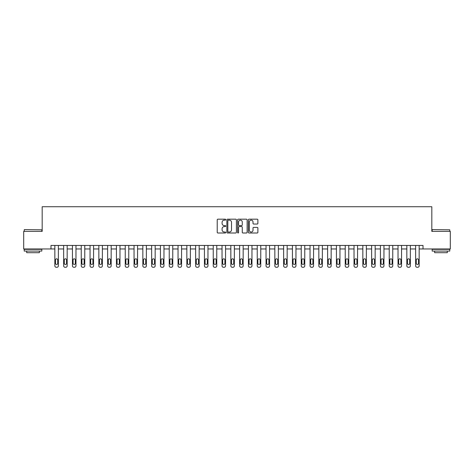 <?xml version="1.0" encoding="UTF-8"?>
<svg xmlns="http://www.w3.org/2000/svg" width="474" height="474" viewBox="0 0 474 474"><rect width="100%" height="100%" fill="white"/><g stroke="black" fill="none" stroke-linecap="round" stroke-linejoin="round"><path stroke-width="0.71" d="M225.737 219.663A0.486 0.486 0 0 0 225.251 219.178L217.91 219.178A0.693 0.693 0 0 0 217.222 219.871L217.222 232.307A0.693 0.693 0 0 0 217.91 233.001L225.251 233.001A0.486 0.486 0 0 0 225.737 232.515A0.486 0.486 0 0 0 225.251 232.029L224.303 232.029A2.21 2.21 0 0 1 222.093 229.819L222.093 228.782A2.21 2.21 0 0 1 224.303 226.572L225.251 226.572A0.486 0.486 0 0 0 225.737 226.086A0.486 0.486 0 0 0 225.251 225.606L224.303 225.606A2.21 2.21 0 0 1 222.093 223.396L222.093 222.359A2.21 2.21 0 0 1 224.303 220.143L225.251 220.143A0.486 0.486 0 0 0 225.737 219.663M257.192 224.048A0.693 0.693 0 0 0 257.886 223.361L257.886 219.871A0.693 0.693 0 0 0 257.192 219.178L249.04 219.178A0.693 0.693 0 0 0 248.352 219.871L248.352 232.307A0.693 0.693 0 0 0 249.04 233.001L257.192 233.001A0.693 0.693 0 0 0 257.886 232.307L257.886 228.095A0.693 0.693 0 0 0 257.192 227.402L253.703 227.402A0.693 0.693 0 0 0 253.015 228.095L253.015 230.18A1.849 1.849 0 0 1 251.167 232.029A1.849 1.849 0 0 1 249.318 230.18L249.318 221.992A1.849 1.849 0 0 1 251.167 220.143A1.849 1.849 0 0 1 253.015 221.992L253.015 223.361A0.693 0.693 0 0 0 253.703 224.048L257.192 224.048M50.979 248.969L23.7 248.969L23.7 231.371L42.18 231.371L42.18 206.729L431.82 206.729L431.82 231.371L450.3 231.371L450.3 248.969L423.021 248.969L423.021 245.449L50.979 245.449L50.979 248.969L54.848 248.969L54.848 265.861A1.41 1.41 0 0 0 56.258 267.271L56.963 267.271A1.41 1.41 0 0 0 58.367 265.861L58.367 248.969L63.652 248.969L63.652 265.861A1.41 1.41 0 0 0 65.056 267.271L65.762 267.271A1.41 1.41 0 0 0 67.172 265.861L67.172 248.969L72.451 248.969L72.451 265.861A1.41 1.41 0 0 0 73.855 267.271L74.56 267.271A1.41 1.41 0 0 0 75.97 265.861L75.97 248.969L81.25 248.969L81.25 265.861A1.41 1.41 0 0 0 82.654 267.271L83.359 267.271A1.41 1.41 0 0 0 84.769 265.861L84.769 248.969L90.048 248.969L90.048 265.861A1.41 1.41 0 0 0 91.458 267.271L92.157 267.271A1.41 1.41 0 0 0 93.568 265.861L93.568 248.969L98.847 248.969L98.847 265.861A1.41 1.41 0 0 0 100.257 267.271L100.962 267.271A1.41 1.41 0 0 0 102.366 265.861L102.366 248.969L107.645 248.969L107.645 265.861A1.41 1.41 0 0 0 109.056 267.271L109.761 267.271A1.41 1.41 0 0 0 111.165 265.861L111.165 248.969L116.444 248.969L116.444 265.861A1.41 1.41 0 0 0 117.854 267.271L118.559 267.271A1.41 1.41 0 0 0 119.969 265.861L119.969 248.969L125.249 248.969L125.249 265.861A1.41 1.41 0 0 0 126.653 267.271L127.358 267.271A1.41 1.41 0 0 0 128.768 265.861L128.768 248.969L134.047 248.969L134.047 265.861A1.41 1.41 0 0 0 135.451 267.271L136.157 267.271A1.41 1.41 0 0 0 137.567 265.861L137.567 248.969L142.846 248.969L142.846 265.861A1.41 1.41 0 0 0 144.256 267.271L144.955 267.271A1.41 1.41 0 0 0 146.365 265.861L146.365 248.969L151.644 248.969L151.644 265.861A1.41 1.41 0 0 0 153.055 267.271L153.754 267.271A1.41 1.41 0 0 0 155.164 265.861L155.164 248.969L160.443 248.969L160.443 265.861A1.41 1.41 0 0 0 161.853 267.271L162.558 267.271A1.41 1.41 0 0 0 163.963 265.861L163.963 248.969L169.242 248.969L169.242 265.861A1.41 1.41 0 0 0 170.652 267.271L171.357 267.271A1.41 1.41 0 0 0 172.761 265.861L172.761 248.969L178.046 248.969L178.046 265.861A1.41 1.41 0 0 0 179.45 267.271L180.156 267.271A1.41 1.41 0 0 0 181.566 265.861L181.566 248.969L186.845 248.969L186.845 265.861A1.41 1.41 0 0 0 188.249 267.271L188.954 267.271A1.41 1.41 0 0 0 190.364 265.861L190.364 248.969L195.643 248.969L195.643 265.861A1.41 1.41 0 0 0 197.048 267.271L197.753 267.271A1.41 1.41 0 0 0 199.163 265.861L199.163 248.969L204.442 248.969L204.442 265.861A1.41 1.41 0 0 0 205.852 267.271L206.551 267.271A1.41 1.41 0 0 0 207.962 265.861L207.962 248.969L213.241 248.969L213.241 265.861A1.41 1.41 0 0 0 214.651 267.271L215.356 267.271A1.41 1.41 0 0 0 216.76 265.861L216.76 248.969L222.039 248.969L222.039 265.861A1.41 1.41 0 0 0 223.45 267.271L224.155 267.271A1.41 1.41 0 0 0 225.559 265.861L225.559 248.969L230.838 248.969L230.838 265.861A1.41 1.41 0 0 0 232.248 267.271L232.953 267.271A1.41 1.41 0 0 0 234.357 265.861L234.357 248.969L239.643 248.969L239.643 265.861A1.41 1.41 0 0 0 241.047 267.271L241.752 267.271A1.41 1.41 0 0 0 243.162 265.861L243.162 248.969L248.441 248.969L248.441 265.861A1.41 1.41 0 0 0 249.845 267.271L250.55 267.271A1.41 1.41 0 0 0 251.961 265.861L251.961 248.969L257.24 248.969L257.24 265.861A1.41 1.41 0 0 0 258.644 267.271L259.349 267.271A1.41 1.41 0 0 0 260.759 265.861L260.759 248.969L266.038 248.969L266.038 265.861A1.41 1.41 0 0 0 267.449 267.271L268.148 267.271A1.41 1.41 0 0 0 269.558 265.861L269.558 248.969L274.837 248.969L274.837 265.861A1.41 1.41 0 0 0 276.247 267.271L276.952 267.271A1.41 1.41 0 0 0 278.357 265.861L278.357 248.969L283.636 248.969L283.636 265.861A1.41 1.41 0 0 0 285.046 267.271L285.751 267.271A1.41 1.41 0 0 0 287.155 265.861L287.155 248.969L292.434 248.969L292.434 265.861A1.41 1.41 0 0 0 293.844 267.271L294.55 267.271A1.41 1.41 0 0 0 295.954 265.861L295.954 248.969L301.239 248.969L301.239 265.861A1.41 1.41 0 0 0 302.643 267.271L303.348 267.271A1.41 1.41 0 0 0 304.758 265.861L304.758 248.969L310.037 248.969L310.037 265.861A1.41 1.41 0 0 0 311.442 267.271L312.147 267.271A1.41 1.41 0 0 0 313.557 265.861L313.557 248.969L318.836 248.969L318.836 265.861A1.41 1.41 0 0 0 320.246 267.271L320.945 267.271A1.41 1.41 0 0 0 322.356 265.861L322.356 248.969L327.635 248.969L327.635 265.861A1.41 1.41 0 0 0 329.045 267.271L329.744 267.271A1.41 1.41 0 0 0 331.154 265.861L331.154 248.969L336.433 248.969L336.433 265.861A1.41 1.41 0 0 0 337.844 267.271L338.549 267.271A1.41 1.41 0 0 0 339.953 265.861L339.953 248.969L345.232 248.969L345.232 265.861A1.41 1.41 0 0 0 346.642 267.271L347.347 267.271A1.41 1.41 0 0 0 348.751 265.861L348.751 248.969L354.031 248.969L354.031 265.861A1.41 1.41 0 0 0 355.441 267.271L356.146 267.271A1.41 1.41 0 0 0 357.556 265.861L357.556 248.969L362.835 248.969L362.835 265.861A1.41 1.41 0 0 0 364.239 267.271L364.944 267.271A1.41 1.41 0 0 0 366.355 265.861L366.355 248.969L371.634 248.969L371.634 265.861A1.41 1.41 0 0 0 373.038 267.271L373.743 267.271A1.41 1.41 0 0 0 375.153 265.861L375.153 248.969L380.432 248.969L380.432 265.861A1.41 1.41 0 0 0 381.843 267.271L382.542 267.271A1.41 1.41 0 0 0 383.952 265.861L383.952 248.969L389.231 248.969L389.231 265.861A1.41 1.41 0 0 0 390.641 267.271L391.346 267.271A1.41 1.41 0 0 0 392.75 265.861L392.75 248.969L398.03 248.969L398.03 265.861A1.41 1.41 0 0 0 399.44 267.271L400.145 267.271A1.41 1.41 0 0 0 401.549 265.861L401.549 248.969L406.828 248.969L406.828 265.861A1.41 1.41 0 0 0 408.238 267.271L408.944 267.271A1.41 1.41 0 0 0 410.348 265.861L410.348 248.969L415.633 248.969L415.633 265.861A1.41 1.41 0 0 0 417.037 267.271L417.742 267.271A1.41 1.41 0 0 0 419.152 265.861L419.152 248.969L423.021 248.969M236.396 219.871A0.693 0.693 0 0 0 235.702 219.178L227.55 219.178A0.693 0.693 0 0 0 226.862 219.871L226.862 232.307A0.693 0.693 0 0 0 227.55 233.001L235.702 233.001A0.693 0.693 0 0 0 236.396 232.307L236.396 219.871M238.298 219.178L246.45 219.178A0.693 0.693 0 0 1 247.138 219.871L247.138 232.307A0.693 0.693 0 0 1 246.45 233.001L242.961 233.001A0.693 0.693 0 0 1 242.267 232.307L242.267 227.265A0.693 0.693 0 0 0 241.58 226.572L239.263 226.572A0.693 0.693 0 0 0 238.57 227.265L238.57 232.515A0.486 0.486 0 0 1 238.09 233.001A0.486 0.486 0 0 1 237.604 232.515L237.604 219.871A0.693 0.693 0 0 1 238.298 219.178M228.308 220.143A0.486 0.486 0 0 0 227.828 220.629L227.828 231.549A0.486 0.486 0 0 0 228.308 232.029L229.315 232.029A2.21 2.21 0 0 0 231.525 229.819L231.525 222.359A2.21 2.21 0 0 0 229.315 220.143L228.308 220.143M242.267 222.028A1.849 1.849 0 0 0 240.419 220.179A1.849 1.849 0 0 0 238.57 222.028L238.57 224.913A0.693 0.693 0 0 0 239.263 225.606L241.58 225.606A0.693 0.693 0 0 0 242.267 224.913L242.267 222.028M58.367 245.449L58.367 265.861M54.848 245.449L54.848 265.861M57.739 263.331A1.126 1.126 0 0 1 56.607 264.456A1.126 1.126 0 0 1 55.482 263.331L55.482 259.948A1.126 1.126 0 0 1 56.607 258.822A1.126 1.126 0 0 1 57.739 259.948L57.739 263.331M56.258 267.271L56.963 267.271M67.172 245.449L67.172 265.861M63.652 245.449L63.652 265.861M66.538 263.331A1.126 1.126 0 0 1 65.412 264.456A1.126 1.126 0 0 1 64.286 263.331L64.286 259.948A1.126 1.126 0 0 1 65.412 258.822A1.126 1.126 0 0 1 66.538 259.948L66.538 263.331M65.056 267.271L65.762 267.271M75.97 245.449L75.97 265.861M72.451 245.449L72.451 265.861M75.336 263.331A1.126 1.126 0 0 1 74.211 264.456A1.126 1.126 0 0 1 73.085 263.331L73.085 259.948A1.126 1.126 0 0 1 74.211 258.822A1.126 1.126 0 0 1 75.336 259.948L75.336 263.331M73.855 267.271L74.56 267.271M84.769 245.449L84.769 265.861M81.25 245.449L81.25 265.861M84.135 263.331A1.126 1.126 0 0 1 83.009 264.456A1.126 1.126 0 0 1 81.883 263.331L81.883 259.948A1.126 1.126 0 0 1 83.009 258.822A1.126 1.126 0 0 1 84.135 259.948L84.135 263.331M82.654 267.271L83.359 267.271M93.568 245.449L93.568 265.861M90.048 245.449L90.048 265.861M92.934 263.331A1.126 1.126 0 0 1 91.808 264.456A1.126 1.126 0 0 1 90.682 263.331L90.682 259.948A1.126 1.126 0 0 1 91.808 258.822A1.126 1.126 0 0 1 92.934 259.948L92.934 263.331M91.458 267.271L92.157 267.271M24.441 229.606L41.825 229.819L24.441 229.606M33.026 251.078L24.227 251.078L24.227 249.318L41.825 249.318L41.825 251.078L33.026 251.078M39.366 251.078L39.366 252.701L26.692 252.701L26.692 251.078M432.383 229.606L449.773 229.819L432.383 229.606M440.974 251.078L432.175 251.078L432.175 249.318L449.773 249.318L449.773 251.078L440.974 251.078M447.308 251.078L447.308 252.701L434.634 252.701L434.634 251.078M102.366 245.449L102.366 265.861M98.847 245.449L98.847 265.861M101.732 263.331A1.126 1.126 0 0 1 100.607 264.456A1.126 1.126 0 0 1 99.481 263.331L99.481 259.948A1.126 1.126 0 0 1 100.607 258.822A1.126 1.126 0 0 1 101.732 259.948L101.732 263.331M100.257 267.271L100.962 267.271M111.165 245.449L111.165 265.861M107.645 245.449L107.645 265.861M110.531 263.331A1.126 1.126 0 0 1 109.405 264.456A1.126 1.126 0 0 1 108.279 263.331L108.279 259.948A1.126 1.126 0 0 1 109.405 258.822A1.126 1.126 0 0 1 110.531 259.948L110.531 263.331M109.056 267.271L109.761 267.271M119.969 245.449L119.969 265.861M116.444 245.449L116.444 265.861M119.335 263.331A1.126 1.126 0 0 1 118.204 264.456A1.126 1.126 0 0 1 117.078 263.331L117.078 259.948A1.126 1.126 0 0 1 118.204 258.822A1.126 1.126 0 0 1 119.335 259.948L119.335 263.331M117.854 267.271L118.559 267.271M128.768 245.449L128.768 265.861M125.249 245.449L125.249 265.861M128.134 263.331A1.126 1.126 0 0 1 127.008 264.456A1.126 1.126 0 0 1 125.883 263.331L125.883 259.948A1.126 1.126 0 0 1 127.008 258.822A1.126 1.126 0 0 1 128.134 259.948L128.134 263.331M126.653 267.271L127.358 267.271M137.567 245.449L137.567 265.861M134.047 245.449L134.047 265.861M136.933 263.331A1.126 1.126 0 0 1 135.807 264.456A1.126 1.126 0 0 1 134.681 263.331L134.681 259.948A1.126 1.126 0 0 1 135.807 258.822A1.126 1.126 0 0 1 136.933 259.948L136.933 263.331M135.451 267.271L136.157 267.271M146.365 245.449L146.365 265.861M142.846 245.449L142.846 265.861M145.731 263.331A1.126 1.126 0 0 1 144.606 264.456A1.126 1.126 0 0 1 143.48 263.331L143.48 259.948A1.126 1.126 0 0 1 144.606 258.822A1.126 1.126 0 0 1 145.731 259.948L145.731 263.331M144.256 267.271L144.955 267.271M155.164 245.449L155.164 265.861M151.644 245.449L151.644 265.861M154.53 263.331A1.126 1.126 0 0 1 153.404 264.456A1.126 1.126 0 0 1 152.278 263.331L152.278 259.948A1.126 1.126 0 0 1 153.404 258.822A1.126 1.126 0 0 1 154.53 259.948L154.53 263.331M153.055 267.271L153.754 267.271M163.963 245.449L163.963 265.861M160.443 245.449L160.443 265.861M163.329 263.331A1.126 1.126 0 0 1 162.203 264.456A1.126 1.126 0 0 1 161.077 263.331L161.077 259.948A1.126 1.126 0 0 1 162.203 258.822A1.126 1.126 0 0 1 163.329 259.948L163.329 263.331M161.853 267.271L162.558 267.271M172.761 245.449L172.761 265.861M169.242 245.449L169.242 265.861M172.127 263.331A1.126 1.126 0 0 1 171.001 264.456A1.126 1.126 0 0 1 169.876 263.331L169.876 259.948A1.126 1.126 0 0 1 171.001 258.822A1.126 1.126 0 0 1 172.127 259.948L172.127 263.331M170.652 267.271L171.357 267.271M181.566 245.449L181.566 265.861M178.046 245.449L178.046 265.861M180.932 263.331A1.126 1.126 0 0 1 179.806 264.456A1.126 1.126 0 0 1 178.674 263.331L178.674 259.948A1.126 1.126 0 0 1 179.806 258.822A1.126 1.126 0 0 1 180.932 259.948L180.932 263.331M179.45 267.271L180.156 267.271M190.364 245.449L190.364 265.861M186.845 245.449L186.845 265.861M189.73 263.331A1.126 1.126 0 0 1 188.605 264.456A1.126 1.126 0 0 1 187.479 263.331L187.479 259.948A1.126 1.126 0 0 1 188.605 258.822A1.126 1.126 0 0 1 189.73 259.948L189.73 263.331M188.249 267.271L188.954 267.271M199.163 245.449L199.163 265.861M195.643 245.449L195.643 265.861M198.529 263.331A1.126 1.126 0 0 1 197.403 264.456A1.126 1.126 0 0 1 196.277 263.331L196.277 259.948A1.126 1.126 0 0 1 197.403 258.822A1.126 1.126 0 0 1 198.529 259.948L198.529 263.331M197.048 267.271L197.753 267.271M207.962 245.449L207.962 265.861M204.442 245.449L204.442 265.861M207.328 263.331A1.126 1.126 0 0 1 206.202 264.456A1.126 1.126 0 0 1 205.076 263.331L205.076 259.948A1.126 1.126 0 0 1 206.202 258.822A1.126 1.126 0 0 1 207.328 259.948L207.328 263.331M205.852 267.271L206.551 267.271M216.76 245.449L216.76 265.861M213.241 245.449L213.241 265.861M216.126 263.331A1.126 1.126 0 0 1 215 264.456A1.126 1.126 0 0 1 213.875 263.331L213.875 259.948A1.126 1.126 0 0 1 215 258.822A1.126 1.126 0 0 1 216.126 259.948L216.126 263.331M214.651 267.271L215.356 267.271M225.559 245.449L225.559 265.861M222.039 245.449L222.039 265.861M224.925 263.331A1.126 1.126 0 0 1 223.799 264.456A1.126 1.126 0 0 1 222.673 263.331L222.673 259.948A1.126 1.126 0 0 1 223.799 258.822A1.126 1.126 0 0 1 224.925 259.948L224.925 263.331M223.45 267.271L224.155 267.271M234.357 245.449L234.357 265.861M230.838 245.449L230.838 265.861M233.729 263.331A1.126 1.126 0 0 1 232.598 264.456A1.126 1.126 0 0 1 231.472 263.331L231.472 259.948A1.126 1.126 0 0 1 232.598 258.822A1.126 1.126 0 0 1 233.729 259.948L233.729 263.331M232.248 267.271L232.953 267.271M243.162 245.449L243.162 265.861M239.643 245.449L239.643 265.861M242.528 263.331A1.126 1.126 0 0 1 241.402 264.456A1.126 1.126 0 0 1 240.271 263.331L240.271 259.948A1.126 1.126 0 0 1 241.402 258.822A1.126 1.126 0 0 1 242.528 259.948L242.528 263.331M241.047 267.271L241.752 267.271M251.961 245.449L251.961 265.861M248.441 245.449L248.441 265.861M251.327 263.331A1.126 1.126 0 0 1 250.201 264.456A1.126 1.126 0 0 1 249.075 263.331L249.075 259.948A1.126 1.126 0 0 1 250.201 258.822A1.126 1.126 0 0 1 251.327 259.948L251.327 263.331M249.845 267.271L250.55 267.271M260.759 245.449L260.759 265.861M257.24 245.449L257.24 265.861M260.125 263.331A1.126 1.126 0 0 1 259 264.456A1.126 1.126 0 0 1 257.874 263.331L257.874 259.948A1.126 1.126 0 0 1 259 258.822A1.126 1.126 0 0 1 260.125 259.948L260.125 263.331M258.644 267.271L259.349 267.271M269.558 245.449L269.558 265.861M266.038 245.449L266.038 265.861M268.924 263.331A1.126 1.126 0 0 1 267.798 264.456A1.126 1.126 0 0 1 266.672 263.331L266.672 259.948A1.126 1.126 0 0 1 267.798 258.822A1.126 1.126 0 0 1 268.924 259.948L268.924 263.331M267.449 267.271L268.148 267.271M278.357 245.449L278.357 265.861M274.837 245.449L274.837 265.861M277.723 263.331A1.126 1.126 0 0 1 276.597 264.456A1.126 1.126 0 0 1 275.471 263.331L275.471 259.948A1.126 1.126 0 0 1 276.597 258.822A1.126 1.126 0 0 1 277.723 259.948L277.723 263.331M276.247 267.271L276.952 267.271M287.155 245.449L287.155 265.861M283.636 245.449L283.636 265.861M286.521 263.331A1.126 1.126 0 0 1 285.395 264.456A1.126 1.126 0 0 1 284.27 263.331L284.27 259.948A1.126 1.126 0 0 1 285.395 258.822A1.126 1.126 0 0 1 286.521 259.948L286.521 263.331M285.046 267.271L285.751 267.271M295.954 245.449L295.954 265.861M292.434 245.449L292.434 265.861M295.326 263.331A1.126 1.126 0 0 1 294.194 264.456A1.126 1.126 0 0 1 293.068 263.331L293.068 259.948A1.126 1.126 0 0 1 294.194 258.822A1.126 1.126 0 0 1 295.326 259.948L295.326 263.331M293.844 267.271L294.55 267.271M304.758 245.449L304.758 265.861M301.239 245.449L301.239 265.861M304.124 263.331A1.126 1.126 0 0 1 302.999 264.456A1.126 1.126 0 0 1 301.873 263.331L301.873 259.948A1.126 1.126 0 0 1 302.999 258.822A1.126 1.126 0 0 1 304.124 259.948L304.124 263.331M302.643 267.271L303.348 267.271M313.557 245.449L313.557 265.861M310.037 245.449L310.037 265.861M312.923 263.331A1.126 1.126 0 0 1 311.797 264.456A1.126 1.126 0 0 1 310.671 263.331L310.671 259.948A1.126 1.126 0 0 1 311.797 258.822A1.126 1.126 0 0 1 312.923 259.948L312.923 263.331M311.442 267.271L312.147 267.271M322.356 245.449L322.356 265.861M318.836 245.449L318.836 265.861M321.722 263.331A1.126 1.126 0 0 1 320.596 264.456A1.126 1.126 0 0 1 319.47 263.331L319.47 259.948A1.126 1.126 0 0 1 320.596 258.822A1.126 1.126 0 0 1 321.722 259.948L321.722 263.331M320.246 267.271L320.945 267.271M331.154 245.449L331.154 265.861M327.635 245.449L327.635 265.861M330.52 263.331A1.126 1.126 0 0 1 329.394 264.456A1.126 1.126 0 0 1 328.269 263.331L328.269 259.948A1.126 1.126 0 0 1 329.394 258.822A1.126 1.126 0 0 1 330.52 259.948L330.52 263.331M329.045 267.271L329.744 267.271M339.953 245.449L339.953 265.861M336.433 245.449L336.433 265.861M339.319 263.331A1.126 1.126 0 0 1 338.193 264.456A1.126 1.126 0 0 1 337.067 263.331L337.067 259.948A1.126 1.126 0 0 1 338.193 258.822A1.126 1.126 0 0 1 339.319 259.948L339.319 263.331M337.844 267.271L338.549 267.271M348.751 245.449L348.751 265.861M345.232 245.449L345.232 265.861M348.117 263.331A1.126 1.126 0 0 1 346.992 264.456A1.126 1.126 0 0 1 345.866 263.331L345.866 259.948A1.126 1.126 0 0 1 346.992 258.822A1.126 1.126 0 0 1 348.117 259.948L348.117 263.331M346.642 267.271L347.347 267.271M357.556 245.449L357.556 265.861M354.031 245.449L354.031 265.861M356.922 263.331A1.126 1.126 0 0 1 355.796 264.456A1.126 1.126 0 0 1 354.665 263.331L354.665 259.948A1.126 1.126 0 0 1 355.796 258.822A1.126 1.126 0 0 1 356.922 259.948L356.922 263.331M355.441 267.271L356.146 267.271M366.355 245.449L366.355 265.861M362.835 245.449L362.835 265.861M365.721 263.331A1.126 1.126 0 0 1 364.595 264.456A1.126 1.126 0 0 1 363.469 263.331L363.469 259.948A1.126 1.126 0 0 1 364.595 258.822A1.126 1.126 0 0 1 365.721 259.948L365.721 263.331M364.239 267.271L364.944 267.271M375.153 245.449L375.153 265.861M371.634 245.449L371.634 265.861M374.519 263.331A1.126 1.126 0 0 1 373.394 264.456A1.126 1.126 0 0 1 372.268 263.331L372.268 259.948A1.126 1.126 0 0 1 373.394 258.822A1.126 1.126 0 0 1 374.519 259.948L374.519 263.331M373.038 267.271L373.743 267.271M383.952 245.449L383.952 265.861M380.432 245.449L380.432 265.861M383.318 263.331A1.126 1.126 0 0 1 382.192 264.456A1.126 1.126 0 0 1 381.066 263.331L381.066 259.948A1.126 1.126 0 0 1 382.192 258.822A1.126 1.126 0 0 1 383.318 259.948L383.318 263.331M381.843 267.271L382.542 267.271M392.75 245.449L392.75 265.861M389.231 245.449L389.231 265.861M392.116 263.331A1.126 1.126 0 0 1 390.991 264.456A1.126 1.126 0 0 1 389.865 263.331L389.865 259.948A1.126 1.126 0 0 1 390.991 258.822A1.126 1.126 0 0 1 392.116 259.948L392.116 263.331M390.641 267.271L391.346 267.271M401.549 245.449L401.549 265.861M398.03 245.449L398.03 265.861M400.915 263.331A1.126 1.126 0 0 1 399.789 264.456A1.126 1.126 0 0 1 398.664 263.331L398.664 259.948A1.126 1.126 0 0 1 399.789 258.822A1.126 1.126 0 0 1 400.915 259.948L400.915 263.331M399.44 267.271L400.145 267.271M410.348 245.449L410.348 265.861M406.828 245.449L406.828 265.861M409.714 263.331A1.126 1.126 0 0 1 408.588 264.456A1.126 1.126 0 0 1 407.462 263.331L407.462 259.948A1.126 1.126 0 0 1 408.588 258.822A1.126 1.126 0 0 1 409.714 259.948L409.714 263.331M408.238 267.271L408.944 267.271M419.152 245.449L419.152 265.861M415.633 245.449L415.633 265.861M418.518 263.331A1.126 1.126 0 0 1 417.393 264.456A1.126 1.126 0 0 1 416.261 263.331L416.261 259.948A1.126 1.126 0 0 1 417.393 258.822A1.126 1.126 0 0 1 418.518 259.948L418.518 263.331M417.037 267.271L417.742 267.271M24.227 231.371L24.227 229.819M28.239 249.318L28.239 248.969M37.813 249.318L37.813 248.969M41.825 231.371L41.825 229.819M432.175 231.371L432.175 229.819M436.187 249.318L436.187 248.969M445.761 249.318L445.761 248.969M449.773 231.371L449.773 229.819"/></g></svg>

